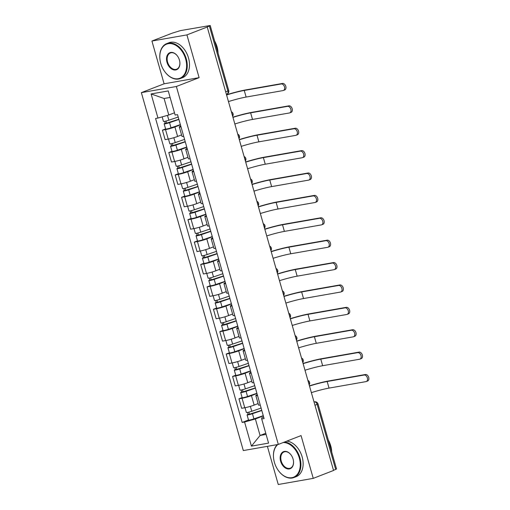 <?xml version="1.0" encoding="UTF-8"?>
<svg xmlns="http://www.w3.org/2000/svg" width="510" height="510" viewBox="0 0 510 510"><rect width="100%" height="100%" fill="white"/><g stroke="black" fill="none" stroke-linecap="round" stroke-linejoin="round"><path stroke-width="0.76" d="M267.38 446.346L278.25 484.5L313.248 478.361L333.546 470.475L207.219 27.011L186.921 34.897L151.923 41.036L164.105 83.806L141.359 92.635L243.321 450.566L278.32 444.427L176.364 86.496L199.104 77.66L186.921 34.897M151.923 41.036L172.221 33.156L180.483 30.594L210.203 25.5L228.722 90.512L227.881 90.978L209.361 25.965L210.203 25.5M313.248 478.361L301.066 435.591L278.32 444.427M314.97 405.265L318.01 403.952L336.53 468.964L335.682 469.429L317.163 404.417A2.996 2.053 -111.2 0 0 314.307 401.899L314.026 401.95M333.489 470.277L335.682 469.429M209.361 25.965L207.219 27.011M180.425 124.829L174.917 126.971A6.898 0.682 164.1 0 1 165.533 129.616L162.416 130.158L165.119 139.632L168.23 139.09A6.898 0.682 -15.9 0 0 177.614 136.444L181.573 134.901M181.012 126.894A6.898 0.682 164.1 0 1 179.303 126.926A6.898 0.682 164.1 0 1 180.769 126.046M165.597 128.928L162.416 130.158M179.303 126.926L182 136.399A6.898 0.682 -15.9 0 0 183.708 136.368M186.8 147.218L181.292 149.36A6.898 0.682 164.1 0 1 171.908 152.005L168.797 152.547L171.494 162.021L174.605 161.472A6.898 0.682 -15.9 0 0 183.989 158.827L187.954 157.29M187.393 149.283A6.898 0.682 164.1 0 1 185.678 149.315A6.898 0.682 164.1 0 1 187.151 148.435M171.978 151.317L168.797 152.547M185.678 149.315L188.381 158.788A6.898 0.682 -15.9 0 0 190.09 158.757M193.182 169.607L187.674 171.749A6.898 0.682 164.1 0 1 178.283 174.394L175.172 174.936L177.869 184.41L180.986 183.861A6.898 0.682 -15.9 0 0 190.37 181.216L194.329 179.679M193.768 171.672A6.898 0.682 164.1 0 1 192.06 171.704A6.898 0.682 164.1 0 1 193.526 170.824M178.353 173.7L175.172 174.936M192.06 171.704L194.756 181.171A6.898 0.682 -15.9 0 0 196.465 181.146M199.557 191.996L194.049 194.131A6.898 0.682 164.1 0 1 184.665 196.777L181.554 197.325L184.25 206.799L187.361 206.25A6.898 0.682 -15.9 0 0 196.745 203.605L200.71 202.068M200.143 194.061A6.898 0.682 164.1 0 1 198.435 194.093A6.898 0.682 164.1 0 1 199.901 193.213M184.728 196.089L181.554 197.325M198.435 194.093L201.131 203.56A6.898 0.682 -15.9 0 0 202.846 203.535M205.932 214.385L200.424 216.52A6.898 0.682 164.1 0 1 191.04 219.166L187.929 219.714L190.625 229.188L193.736 228.639A6.898 0.682 -15.9 0 0 203.127 225.994L207.085 224.457M206.524 216.45A6.898 0.682 164.1 0 1 204.816 216.476A6.898 0.682 164.1 0 1 206.282 215.602M191.11 218.478L187.929 219.714M204.816 216.476L207.513 225.949A6.898 0.682 -15.9 0 0 209.221 225.924M212.313 236.774L206.805 238.909A6.898 0.682 164.1 0 1 197.421 241.555L194.304 242.103L197.007 251.577L200.118 251.028A6.898 0.682 -15.9 0 0 209.502 248.383L213.46 246.846M212.899 238.839A6.898 0.682 164.1 0 1 211.191 238.865A6.898 0.682 164.1 0 1 212.657 237.991M197.485 240.867L194.304 242.103M211.191 238.865L213.888 248.338A6.898 0.682 -15.9 0 0 215.596 248.313M218.688 259.163L213.18 261.298A6.898 0.682 164.1 0 1 203.796 263.944L200.685 264.492L203.382 273.966L206.493 273.417A6.898 0.682 -15.9 0 0 215.877 270.772L219.842 269.235M219.281 261.228A6.898 0.682 164.1 0 1 217.566 261.254A6.898 0.682 164.1 0 1 219.039 260.38M203.866 263.256L200.685 264.492M217.566 261.254L220.269 270.727A6.898 0.682 -15.9 0 0 221.977 270.702M225.069 281.552L219.561 283.688A6.898 0.682 164.1 0 1 210.171 286.333L207.06 286.881L209.757 296.355L212.874 295.806A6.898 0.682 -15.9 0 0 222.258 293.161L226.217 291.624M225.656 283.617A6.898 0.682 164.1 0 1 223.947 283.643A6.898 0.682 164.1 0 1 225.414 282.769M210.241 285.645L207.06 286.881M223.947 283.643L226.644 293.116A6.898 0.682 -15.9 0 0 228.352 293.091M231.444 303.934L225.936 306.076A6.898 0.682 164.1 0 1 216.552 308.722L213.441 309.27L216.138 318.744L219.249 318.195A6.898 0.682 -15.9 0 0 228.633 315.55L232.598 314.013M232.031 306.006A6.898 0.682 164.1 0 1 230.322 306.032A6.898 0.682 164.1 0 1 231.789 305.159M216.616 308.034L213.441 309.27M230.322 306.032L233.019 315.505A6.898 0.682 -15.9 0 0 234.734 315.48M237.819 326.323L232.311 328.465A6.898 0.682 164.1 0 1 222.927 331.111L219.816 331.659L222.513 341.126L225.624 340.584A6.898 0.682 -15.9 0 0 235.014 337.939L238.973 336.396M238.412 328.395A6.898 0.682 164.1 0 1 236.697 328.421A6.898 0.682 164.1 0 1 238.17 327.541M222.998 330.423L219.816 331.659M236.697 328.421L239.4 337.894A6.898 0.682 -15.9 0 0 241.109 337.862M244.201 348.712L238.693 350.854A6.898 0.682 164.1 0 1 229.309 353.5L226.191 354.048L228.894 363.515L232.005 362.973A6.898 0.682 -15.9 0 0 241.389 360.328L245.348 358.785M244.787 350.784A6.898 0.682 164.1 0 1 243.079 350.81A6.898 0.682 164.1 0 1 244.545 349.93M229.373 352.812L226.191 354.048M243.079 350.81L245.775 360.283A6.898 0.682 -15.9 0 0 247.484 360.251M250.576 371.101L245.068 373.243A6.898 0.682 164.1 0 1 235.684 375.889L232.573 376.431L235.269 385.904L238.38 385.362A6.898 0.682 -15.9 0 0 247.764 382.717L251.73 381.174M251.162 373.167A6.898 0.682 164.1 0 1 249.454 373.199A6.898 0.682 164.1 0 1 250.926 372.319M235.754 375.201L232.573 376.431M249.454 373.199L252.157 382.672A6.898 0.682 -15.9 0 0 253.865 382.64M256.957 393.49L251.449 395.632A6.898 0.682 164.1 0 1 242.059 398.278L238.948 398.82L241.644 408.293L244.762 407.751A6.898 0.682 -15.9 0 0 254.146 405.099L258.105 403.563M257.544 395.556A6.898 0.682 164.1 0 1 255.835 395.588A6.898 0.682 164.1 0 1 257.301 394.708M242.129 397.59L238.948 398.82M255.835 395.588L258.532 405.061A6.898 0.682 -15.9 0 0 260.24 405.029M170.104 97.442L164.086 98.5L168.791 115.005L174.477 112.793M168.791 115.005L157.972 118.052L151.107 93.942L168.249 90.933L175.121 115.043L177.518 114.623L264.103 418.589L261.706 419.01L268.572 443.12L251.43 446.129L244.564 422.019L255.376 418.971L260.074 435.476L266.092 434.418M157.972 118.052L155.575 118.473L242.167 422.439L244.564 422.019M141.359 92.635L176.364 86.496M164.105 83.806L199.104 77.66M265.767 433.264L260.074 435.476L251.43 446.129M263.332 415.88L255.376 418.971M261.706 419.01L261.7 417.862L263.676 417.091M248.504 419.979L242.167 422.439M151.107 93.942L164.086 98.5M226.529 94.796A19.941 1.963 164.1 0 1 245.571 89.939L282.514 83.455A3.449 2.359 68.8 0 1 285.734 86.12A3.449 2.359 68.8 0 1 284.701 89.97L283.375 90.487A3.449 2.359 -111.2 0 0 284.408 86.636A3.449 2.359 -111.2 0 0 281.188 83.971L244.245 90.455A17.997 1.772 -15.9 0 0 226.58 94.987M228.461 101.586A17.997 1.772 -15.9 0 1 246.126 97.053L283.069 90.576A3.449 2.359 -111.2 0 0 283.375 90.487M178.2 117.019L168.855 120.22A3.748 0.37 164.1 0 1 163.461 121.418L162.167 116.873M178.831 119.251L166.03 123.324L166.534 123.05L165.973 121.068M178.895 119.461L169.549 122.661A3.748 0.37 164.1 0 1 164.156 123.86A3.748 0.37 164.1 0 1 165.208 123.28L164.66 121.355M180.368 124.625L171.022 127.831A3.748 0.37 164.1 0 1 165.629 129.024L164.156 123.86M166.604 123.299L165.208 123.28M232.904 117.185A19.941 1.963 164.1 0 1 251.953 112.327L288.889 105.844A3.449 2.359 68.8 0 1 292.109 108.509A3.449 2.359 68.8 0 1 291.082 112.359L289.756 112.876A3.449 2.359 -111.2 0 0 290.783 109.025A3.449 2.359 -111.2 0 0 287.563 106.361L250.627 112.844A17.997 1.772 -15.9 0 0 232.962 117.376M234.842 123.975A17.997 1.772 -15.9 0 1 252.507 119.442L289.444 112.959A3.449 2.359 -111.2 0 0 289.756 112.876M184.575 139.409L175.236 142.609A3.748 0.37 164.1 0 1 169.836 143.807L168.478 139.039M185.213 141.64L172.405 145.713L172.915 145.439L172.348 143.457M185.27 141.85L175.931 145.05A3.748 0.37 164.1 0 1 170.531 146.249A3.748 0.37 164.1 0 1 171.59 145.669L171.041 143.743M186.743 147.014L177.403 150.214A3.748 0.37 164.1 0 1 172.004 151.413L170.531 146.249M172.986 145.681L171.59 145.669M239.286 139.568A19.941 1.963 164.1 0 1 258.328 134.716L295.271 128.233A3.449 2.359 68.8 0 1 298.484 130.898A3.449 2.359 68.8 0 1 297.457 134.748L296.131 135.265A3.449 2.359 -111.2 0 0 297.158 131.414A3.449 2.359 -111.2 0 0 293.945 128.749L257.002 135.233A17.997 1.772 -15.9 0 0 239.337 139.766M241.217 146.364A17.997 1.772 -15.9 0 1 258.882 141.831L295.825 135.348A3.449 2.359 -111.2 0 0 296.131 135.265M190.957 161.797L181.611 164.998A3.748 0.37 164.1 0 1 176.218 166.196L174.86 161.428M191.588 164.029L178.787 168.102L179.29 167.822L178.73 165.846M191.652 164.239L182.306 167.439A3.748 0.37 164.1 0 1 176.913 168.638A3.748 0.37 164.1 0 1 177.965 168.058L177.416 166.132M193.118 169.403L183.778 172.603A3.748 0.37 164.1 0 1 178.385 173.802L176.913 168.638M179.361 168.07L177.965 168.058M160.758 63.387A18.296 12.508 -111.2 0 0 164.59 71.394A18.296 12.508 -111.2 0 0 181.076 77.654A18.296 12.508 -111.2 0 0 185.659 59.02A18.296 12.508 -111.2 0 0 169.626 43.56A18.296 12.508 -111.2 0 0 159.968 59.498A18.296 12.508 -111.2 0 0 160.758 63.387M159.961 59.415A18.742 12.82 68.8 0 1 159.949 59.338A18.742 12.82 68.8 0 1 166.732 43.611A18.742 12.82 68.8 0 1 186.271 58.841A18.742 12.82 68.8 0 1 180.304 78.553A18.742 12.82 68.8 0 1 164.685 71.528A18.742 12.82 68.8 0 1 164.641 71.457M166.987 62.29A9.148 6.254 68.8 0 1 169.275 52.976A9.148 6.254 68.8 0 1 177.518 56.106A9.148 6.254 68.8 0 1 179.437 60.11A9.148 6.254 68.8 0 1 179.832 62.054A9.148 6.254 68.8 0 1 175 70.023A9.148 6.254 68.8 0 1 166.987 62.29M177.569 56.17A8.695 5.948 -111.2 0 0 170.365 52.976A8.695 5.948 -111.2 0 0 167.599 62.118A8.695 5.948 -111.2 0 0 176.664 69.188A8.695 5.948 -111.2 0 0 179.82 61.971M214.614 40.985A18.742 12.82 68.8 0 1 217.075 46.882A18.742 12.82 68.8 0 1 218.05 53.034M166.732 43.611L168.976 42.738A18.742 12.82 68.8 0 1 188.515 57.974A18.742 12.82 68.8 0 1 182.548 77.686L180.304 78.553M277.873 444.503A18.296 12.508 -111.2 0 0 273.621 458.471A18.296 12.508 -111.2 0 0 274.412 462.36A18.296 12.508 -111.2 0 0 278.243 470.367A18.296 12.508 -111.2 0 0 294.729 476.627A18.296 12.508 -111.2 0 0 299.306 457.993A18.296 12.508 -111.2 0 0 283.19 442.533M284.529 442.011A18.742 12.82 68.8 0 1 299.925 457.821A18.742 12.82 68.8 0 1 293.951 477.526A18.742 12.82 68.8 0 1 278.332 470.5A18.742 12.82 68.8 0 1 278.288 470.43M280.634 461.269A9.148 6.254 68.8 0 1 282.929 451.949A9.148 6.254 68.8 0 1 291.172 455.079A9.148 6.254 68.8 0 1 293.084 459.083A9.148 6.254 68.8 0 1 293.479 461.027A9.148 6.254 68.8 0 1 288.654 468.996A9.148 6.254 68.8 0 1 280.634 461.269M291.216 455.143A8.695 5.948 -111.2 0 0 284.019 451.949A8.695 5.948 -111.2 0 0 281.246 461.097A8.695 5.948 -111.2 0 0 290.317 468.161A8.695 5.948 -111.2 0 0 293.467 460.944M328.268 439.964A18.742 12.82 68.8 0 1 330.722 445.855A18.742 12.82 68.8 0 1 331.698 452.007M286.773 441.144A18.742 12.82 68.8 0 1 302.162 456.947A18.742 12.82 68.8 0 1 296.195 476.659L293.951 477.526M273.609 458.388A18.742 12.82 68.8 0 1 273.602 458.311A18.742 12.82 68.8 0 1 277.281 444.605M245.661 161.957A19.941 1.963 164.1 0 1 264.709 157.105L301.646 150.622A3.449 2.359 68.8 0 1 304.865 153.287A3.449 2.359 68.8 0 1 303.832 157.137L302.506 157.654A3.449 2.359 -111.2 0 0 303.539 153.803A3.449 2.359 -111.2 0 0 300.32 151.138L263.383 157.615A17.997 1.772 -15.9 0 0 245.718 162.148M247.592 168.753A17.997 1.772 -15.9 0 1 265.264 164.22L302.2 157.737A3.449 2.359 -111.2 0 0 302.506 157.654M197.332 184.186L187.986 187.387A3.748 0.37 164.1 0 1 182.593 188.585L181.235 183.817M197.969 186.418L185.162 190.491L185.672 190.211L185.105 188.235M198.027 186.628L188.681 189.828A3.748 0.37 164.1 0 1 183.288 191.027A3.748 0.37 164.1 0 1 184.34 190.447L183.798 188.522M199.499 191.792L190.153 194.992A3.748 0.37 164.1 0 1 184.76 196.191L183.288 191.027M185.742 190.459L184.34 190.447M252.036 184.346A19.941 1.963 164.1 0 1 271.084 179.494L308.021 173.011A3.449 2.359 68.8 0 1 311.24 175.676A3.449 2.359 68.8 0 1 310.214 179.526L308.888 180.043A3.449 2.359 -111.2 0 0 309.914 176.192A3.449 2.359 -111.2 0 0 306.695 173.527L269.758 180.005A17.997 1.772 -15.9 0 0 252.093 184.537M253.974 191.142A17.997 1.772 -15.9 0 1 271.639 186.609L308.575 180.126A3.449 2.359 -111.2 0 0 308.888 180.043M203.707 206.576L194.367 209.776A3.748 0.37 164.1 0 1 188.968 210.974L187.61 206.206M204.344 208.807L191.543 212.88L192.047 212.6L191.48 210.624M204.402 209.011L195.062 212.217A3.748 0.37 164.1 0 1 189.663 213.416A3.748 0.37 164.1 0 1 190.721 212.836L190.173 210.91M205.874 214.181L196.535 217.381A3.748 0.37 164.1 0 1 191.135 218.58L189.663 213.416M192.117 212.848L190.721 212.836M258.417 206.735A19.941 1.963 164.1 0 1 277.459 201.883L314.402 195.4A3.449 2.359 68.8 0 1 317.622 198.065A3.449 2.359 68.8 0 1 316.589 201.915L315.263 202.432A3.449 2.359 -111.2 0 0 316.296 198.581A3.449 2.359 -111.2 0 0 313.076 195.916L276.133 202.393A17.997 1.772 -15.9 0 0 258.468 206.926M260.349 213.531A17.997 1.772 -15.9 0 1 278.014 208.998L314.957 202.515A3.449 2.359 -111.2 0 0 315.263 202.432M210.088 228.964L200.742 232.165A3.748 0.37 164.1 0 1 195.349 233.363L193.991 228.595M210.719 231.189L197.918 235.269L198.422 234.989L197.861 233.013M210.783 231.4L201.437 234.606A3.748 0.37 164.1 0 1 196.044 235.805A3.748 0.37 164.1 0 1 197.096 235.225L196.548 233.299M212.256 236.57L202.91 239.77A3.748 0.37 164.1 0 1 197.517 240.969L196.044 235.805M198.492 235.237L197.096 235.225M264.792 229.124A19.941 1.963 164.1 0 1 283.84 224.266L320.777 217.789A3.449 2.359 68.8 0 1 323.997 220.454A3.449 2.359 68.8 0 1 322.97 224.304L321.644 224.821A3.449 2.359 -111.2 0 0 322.671 220.97A3.449 2.359 -111.2 0 0 319.451 218.299L282.514 224.782A17.997 1.772 -15.9 0 0 264.849 229.315M266.73 235.92A17.997 1.772 -15.9 0 1 284.395 231.387L321.332 224.904A3.449 2.359 -111.2 0 0 321.644 224.821M216.463 251.353L207.124 254.554A3.748 0.37 164.1 0 1 201.724 255.752L200.366 250.984M217.101 253.578L204.293 257.658L204.803 257.378L204.236 255.395M217.158 253.789L207.819 256.995A3.748 0.37 164.1 0 1 202.419 258.194A3.748 0.37 164.1 0 1 203.477 257.614L202.929 255.688M218.631 258.959L209.285 262.159A3.748 0.37 164.1 0 1 203.892 263.358L202.419 258.194M204.873 257.626L203.477 257.614M271.173 251.513A19.941 1.963 164.1 0 1 290.215 246.655L327.159 240.178A3.449 2.359 68.8 0 1 330.372 242.843A3.449 2.359 68.8 0 1 329.345 246.693L328.019 247.203A3.449 2.359 -111.2 0 0 329.046 243.359A3.449 2.359 -111.2 0 0 325.833 240.688L288.889 247.172A17.997 1.772 -15.9 0 0 271.224 251.704M273.105 258.309A17.997 1.772 -15.9 0 1 290.77 253.776L327.713 247.293A3.449 2.359 -111.2 0 0 328.019 247.203M222.844 273.736L213.499 276.943A3.748 0.37 164.1 0 1 208.105 278.141L206.748 273.373M223.476 275.967L210.675 280.047L211.178 279.767L210.617 277.784M223.539 276.178L214.194 279.378A3.748 0.37 164.1 0 1 208.8 280.577A3.748 0.37 164.1 0 1 209.852 280.003L209.304 278.077M225.006 281.348L215.666 284.548A3.748 0.37 164.1 0 1 210.273 285.747L208.8 280.577M211.248 280.015L209.852 280.003M277.548 273.902A19.941 1.963 164.1 0 1 296.597 269.044L333.534 262.567A3.449 2.359 68.8 0 1 336.753 265.232A3.449 2.359 68.8 0 1 335.72 269.082L334.394 269.592A3.449 2.359 -111.2 0 0 335.427 265.748A3.449 2.359 -111.2 0 0 332.208 263.077L295.271 269.56A17.997 1.772 -15.9 0 0 277.599 274.093M279.48 280.698A17.997 1.772 -15.9 0 1 297.151 276.165L334.088 269.682A3.449 2.359 -111.2 0 0 334.394 269.592M229.219 296.125L219.874 299.332A3.748 0.37 164.1 0 1 214.48 300.53L213.123 295.762M229.857 298.356L217.05 302.436L217.56 302.156L216.992 300.173M229.914 298.567L220.569 301.767A3.748 0.37 164.1 0 1 215.175 302.965A3.748 0.37 164.1 0 1 216.227 302.385L215.679 300.466M231.387 303.737L222.041 306.937A3.748 0.37 164.1 0 1 216.648 308.136L215.175 302.965M217.63 302.404L216.227 302.385M283.923 296.291A19.941 1.963 164.1 0 1 302.972 291.433L339.909 284.95A3.449 2.359 68.8 0 1 343.128 287.621A3.449 2.359 68.8 0 1 342.102 291.471L340.776 291.981A3.449 2.359 -111.2 0 0 341.802 288.131A3.449 2.359 -111.2 0 0 338.583 285.466L301.646 291.949A17.997 1.772 -15.9 0 0 283.981 296.482M285.861 303.087A17.997 1.772 -15.9 0 1 303.526 298.548L340.463 292.071A3.449 2.359 -111.2 0 0 340.776 291.981M235.594 318.514L226.255 321.721A3.748 0.37 164.1 0 1 220.855 322.919L219.498 318.151M236.232 320.745L223.431 324.819L223.935 324.545L223.367 322.562M236.289 320.956L226.95 324.156A3.748 0.37 164.1 0 1 221.55 325.354A3.748 0.37 164.1 0 1 222.609 324.774L222.06 322.855M237.762 326.119L228.423 329.326A3.748 0.37 164.1 0 1 223.023 330.525L221.55 325.354M224.005 324.793L222.609 324.774M290.305 318.68A19.941 1.963 164.1 0 1 309.347 313.822L346.29 307.339A3.449 2.359 68.8 0 1 349.509 310.01A3.449 2.359 68.8 0 1 348.477 313.854L347.151 314.37A3.449 2.359 -111.2 0 0 348.183 310.52A3.449 2.359 -111.2 0 0 344.964 307.855L308.021 314.338A17.997 1.772 -15.9 0 0 290.356 318.871M292.236 325.469A17.997 1.772 -15.9 0 1 309.901 320.937L346.845 314.46A3.449 2.359 -111.2 0 0 347.151 314.37M241.976 340.903L232.63 344.103A3.748 0.37 164.1 0 1 227.237 345.302L225.879 340.54M242.607 343.134L229.806 347.208L230.31 346.934L229.749 344.951M242.671 343.345L233.325 346.545A3.748 0.37 164.1 0 1 227.932 347.743A3.748 0.37 164.1 0 1 228.984 347.163L228.435 345.244M244.143 348.508L234.798 351.715A3.748 0.37 164.1 0 1 229.404 352.914L227.932 347.743M230.38 347.183L228.984 347.163M296.68 341.069A19.941 1.963 164.1 0 1 315.728 336.211L352.665 329.728A3.449 2.359 68.8 0 1 355.884 332.399A3.449 2.359 68.8 0 1 354.852 336.243L353.532 336.759A3.449 2.359 -111.2 0 0 354.558 332.909A3.449 2.359 -111.2 0 0 351.339 330.244L314.402 336.728A17.997 1.772 -15.9 0 0 296.737 341.26M298.618 347.858A17.997 1.772 -15.9 0 1 316.283 343.326L353.22 336.849A3.449 2.359 -111.2 0 0 353.532 336.759M248.351 363.292L239.011 366.492A3.748 0.37 164.1 0 1 233.612 367.691L232.254 362.929M248.988 365.523L236.181 369.597L236.691 369.323L236.124 367.34M249.046 365.734L239.706 368.934A3.748 0.37 164.1 0 1 234.307 370.132A3.748 0.37 164.1 0 1 235.365 369.552L234.817 367.627M250.518 370.897L241.173 374.104A3.748 0.37 164.1 0 1 235.779 375.303L234.307 370.132M236.761 369.572L235.365 369.552M303.055 363.458A19.941 1.963 164.1 0 1 322.103 358.6L359.046 352.117A3.449 2.359 68.8 0 1 362.259 354.781A3.449 2.359 68.8 0 1 361.233 358.632L359.907 359.148A3.449 2.359 -111.2 0 0 360.933 355.298A3.449 2.359 -111.2 0 0 357.72 352.633L320.777 359.117A17.997 1.772 -15.9 0 0 303.112 363.649M304.993 370.247A17.997 1.772 -15.9 0 1 322.658 365.715L359.601 359.231A3.449 2.359 -111.2 0 0 359.907 359.148M254.732 385.681L245.386 388.881A3.748 0.37 164.1 0 1 239.993 390.08L238.635 385.311M255.363 387.912L242.562 391.986L243.066 391.712L242.505 389.729M255.427 388.123L246.081 391.323A3.748 0.37 164.1 0 1 240.688 392.522A3.748 0.37 164.1 0 1 241.74 391.941L241.192 390.016M256.893 393.286L247.554 396.487A3.748 0.37 164.1 0 1 242.154 397.685L240.688 392.522M243.136 391.954L241.74 391.941M309.436 385.84A19.941 1.963 164.1 0 1 328.485 380.989L365.421 374.506A3.449 2.359 68.8 0 1 368.641 377.17A3.449 2.359 68.8 0 1 367.608 381.021L366.282 381.537A3.449 2.359 -111.2 0 0 367.315 377.687A3.449 2.359 -111.2 0 0 364.095 375.022L327.159 381.505A17.997 1.772 -15.9 0 0 309.487 386.038M311.368 392.636A17.997 1.772 -15.9 0 1 329.039 388.104L365.976 381.62A3.449 2.359 -111.2 0 0 366.282 381.537M261.107 408.07L251.761 411.27A3.748 0.37 164.1 0 1 246.368 412.469L245.01 407.7M261.745 410.301L248.937 414.375L249.447 414.101L248.88 412.118M261.802 410.512L252.456 413.712A3.748 0.37 164.1 0 1 247.063 414.911A3.748 0.37 164.1 0 1 248.115 414.33L247.567 412.405M263.275 415.675L253.929 418.876A3.748 0.37 164.1 0 1 248.536 420.074L247.063 414.911M249.517 414.343L248.115 414.33M308.907 383.985A2.996 2.053 -111.2 0 0 308.748 382.819A2.996 2.053 -111.2 0 0 308.257 381.709M302.526 361.596A2.996 2.053 -111.2 0 0 302.373 360.43A2.996 2.053 -111.2 0 0 301.882 359.327M296.151 339.207A2.996 2.053 -111.2 0 0 295.991 338.041A2.996 2.053 -111.2 0 0 295.5 336.938M289.776 316.818A2.996 2.053 -111.2 0 0 289.616 315.652A2.996 2.053 -111.2 0 0 289.125 314.549M283.394 294.429A2.996 2.053 -111.2 0 0 283.235 293.263A2.996 2.053 -111.2 0 0 282.75 292.16M277.019 272.04A2.996 2.053 -111.2 0 0 276.86 270.874A2.996 2.053 -111.2 0 0 276.369 269.771M270.638 249.651A2.996 2.053 -111.2 0 0 270.485 248.485A2.996 2.053 -111.2 0 0 269.994 247.382M264.263 227.262A2.996 2.053 -111.2 0 0 264.103 226.102A2.996 2.053 -111.2 0 0 263.619 224.993M257.888 204.873A2.996 2.053 -111.2 0 0 257.728 203.713A2.996 2.053 -111.2 0 0 257.238 202.604M251.506 182.484A2.996 2.053 -111.2 0 0 251.353 181.324A2.996 2.053 -111.2 0 0 250.863 180.215M245.131 160.095A2.996 2.053 -111.2 0 0 244.972 158.935A2.996 2.053 -111.2 0 0 244.481 157.826M238.75 137.706A2.996 2.053 -111.2 0 0 238.597 136.546A2.996 2.053 -111.2 0 0 238.106 135.437M232.375 115.324A2.996 2.053 -111.2 0 0 232.216 114.157A2.996 2.053 -111.2 0 0 231.731 113.054M314.039 402.007L314.307 401.899A2.996 2.167 80 0 1 314.606 401.816L314.013 401.925M254.146 405.099L251.449 395.632M247.764 382.717L245.068 373.243M241.389 360.328L238.693 350.854M235.014 337.939L232.311 328.465M228.633 315.55L225.936 306.076M222.258 293.161L219.561 283.688M215.877 270.772L213.18 261.298M209.502 248.383L206.805 238.909M203.127 225.994L200.424 216.52M196.745 203.605L194.049 194.131M190.37 181.216L187.674 171.749M183.989 158.827L181.292 149.36M177.614 136.444L174.917 126.971M238.38 385.362L235.684 375.889M232.005 362.973L229.309 353.5M225.624 340.584L222.927 331.111M219.249 318.195L216.552 308.722M212.874 295.806L210.171 286.333M206.493 273.417L203.796 263.944M200.118 251.028L197.421 241.555M193.736 228.639L191.04 219.166M187.361 206.25L184.665 196.777M180.986 183.861L178.283 174.394M174.605 161.472L171.908 152.005M168.23 139.09L165.533 129.616M244.762 407.751L242.059 398.278M226.657 94.203A2.996 2.053 -111.2 0 0 226.924 94.127A2.996 2.053 -111.2 0 0 227.881 90.978L225.681 91.832M281.188 83.971L282.514 83.455M168.855 120.22L167.478 115.375M171.022 127.831L169.549 122.661M246.126 97.053L244.245 90.455M287.563 106.361L288.889 105.844M175.236 142.609L173.833 137.706M177.403 150.214L175.931 145.05M252.507 119.442L250.627 112.844M293.945 128.749L295.271 128.233M181.611 164.998L180.215 160.095M183.778 172.603L182.306 167.439M258.882 141.831L257.002 135.233M300.32 151.138L301.646 150.622M187.986 187.387L186.59 182.484M190.153 194.992L188.681 189.828M265.264 164.22L263.383 157.615M306.695 173.527L308.021 173.011M194.367 209.776L192.971 204.873M196.535 217.381L195.062 212.217M271.639 186.609L269.758 180.005M313.076 195.916L314.402 195.4M200.742 232.165L199.346 227.262M202.91 239.77L201.437 234.606M278.014 208.998L276.133 202.393M319.451 218.299L320.777 217.789M207.124 254.554L205.721 249.651M209.285 262.159L207.819 256.995M284.395 231.387L282.514 224.782M325.833 240.688L327.159 240.178M213.499 276.943L212.103 272.034M215.666 284.548L214.194 279.378M290.77 253.776L288.889 247.172M332.208 263.077L333.534 262.567M219.874 299.332L218.478 294.423M222.041 306.937L220.569 301.767M297.151 276.165L295.271 269.56M338.583 285.466L339.909 284.95M226.255 321.721L224.859 316.812M228.423 329.326L226.95 324.156M303.526 298.548L301.646 291.949M344.964 307.855L346.29 307.339M232.63 344.103L231.234 339.201M234.798 351.715L233.325 346.545M309.901 320.937L308.021 314.338M351.339 330.244L352.665 329.728M239.011 366.492L237.609 361.59M241.173 374.104L239.706 368.934M316.283 343.326L314.402 336.728M357.72 352.633L359.046 352.117M245.386 388.881L243.99 383.979M247.554 396.487L246.081 391.323M322.658 365.715L320.777 359.117M364.095 375.022L365.421 374.506M251.761 411.27L250.365 406.368M253.929 418.876L252.456 413.712M329.039 388.104L327.159 381.505M232.636 116.235A2.996 2.996 0 0 0 231.362 111.76M239.011 138.624A2.996 2.996 0 0 0 237.737 134.149M245.393 161.013A2.996 2.996 0 0 0 244.118 156.538M251.768 183.396A2.996 2.996 0 0 0 250.493 178.927M258.143 205.785A2.996 2.996 0 0 0 256.868 201.31M264.524 228.174A2.996 2.996 0 0 0 263.249 223.699M270.899 250.563A2.996 2.996 0 0 0 269.624 246.088M277.281 272.952A2.996 2.996 0 0 0 276.006 268.477M283.656 295.341A2.996 2.996 0 0 0 282.381 290.866M290.031 317.73A2.996 2.996 0 0 0 288.756 313.255M296.412 340.119A2.996 2.996 0 0 0 295.137 335.644M302.787 362.508A2.996 2.996 0 0 0 301.512 358.033M309.162 384.897A2.996 2.996 0 0 0 307.893 380.422M226.395 94.337L226.924 94.127A2.996 2.996 0 0 0 228.722 90.512M318.01 403.952A2.996 2.996 0 0 0 314.606 401.816"/></g></svg>
